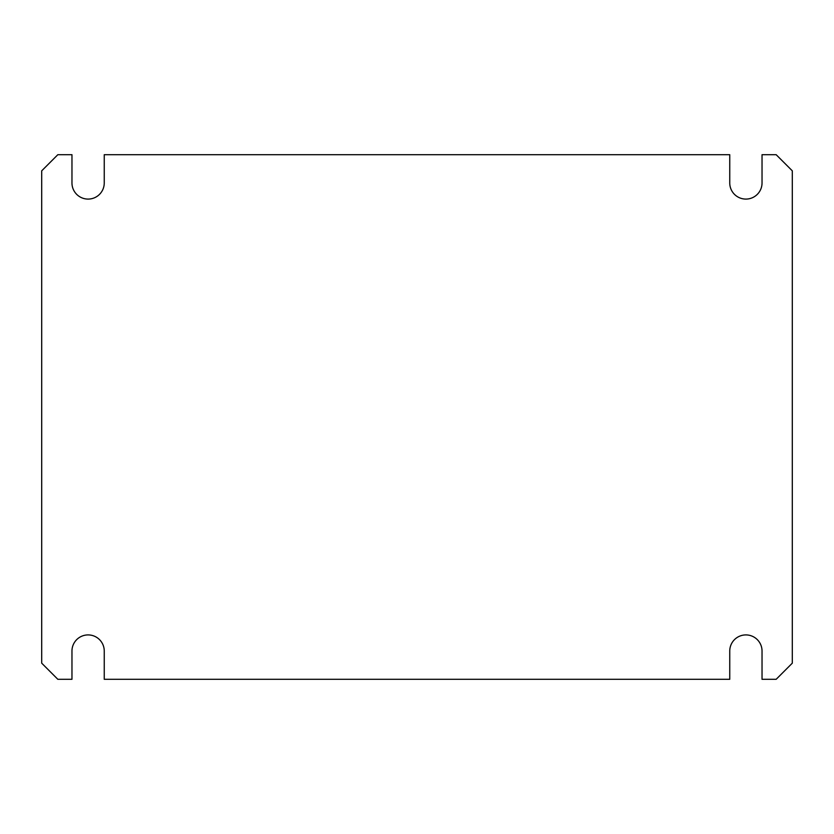 <?xml version="1.0" encoding="UTF-8"?>
<svg xmlns="http://www.w3.org/2000/svg" width="834" height="834" viewBox="0 0 834 834"><rect width="100%" height="100%" fill="white"/><g stroke="black" fill="none" stroke-linecap="round" stroke-linejoin="round"><path stroke-width="1.25" d="M762.036 679.303L762.036 651.062A16.138 16.138 0 0 0 745.888 634.914A16.138 16.138 0 0 0 729.75 651.062L729.75 679.303L104.25 679.303L104.25 651.062A16.138 16.138 0 0 0 88.112 634.914A16.138 16.138 0 0 0 71.964 651.062L71.964 679.303L57.838 679.303L41.7 663.166L41.7 170.834L57.838 154.697L71.964 154.697L71.964 182.938A16.138 16.138 0 0 0 88.112 199.086A16.138 16.138 0 0 0 104.25 182.938L104.25 154.697L729.75 154.697L729.75 182.938A16.138 16.138 0 0 0 745.888 199.086A16.138 16.138 0 0 0 762.036 182.938L762.036 154.697L776.162 154.697L792.3 170.834L792.3 663.166L776.162 679.303L762.036 679.303"/></g></svg>
